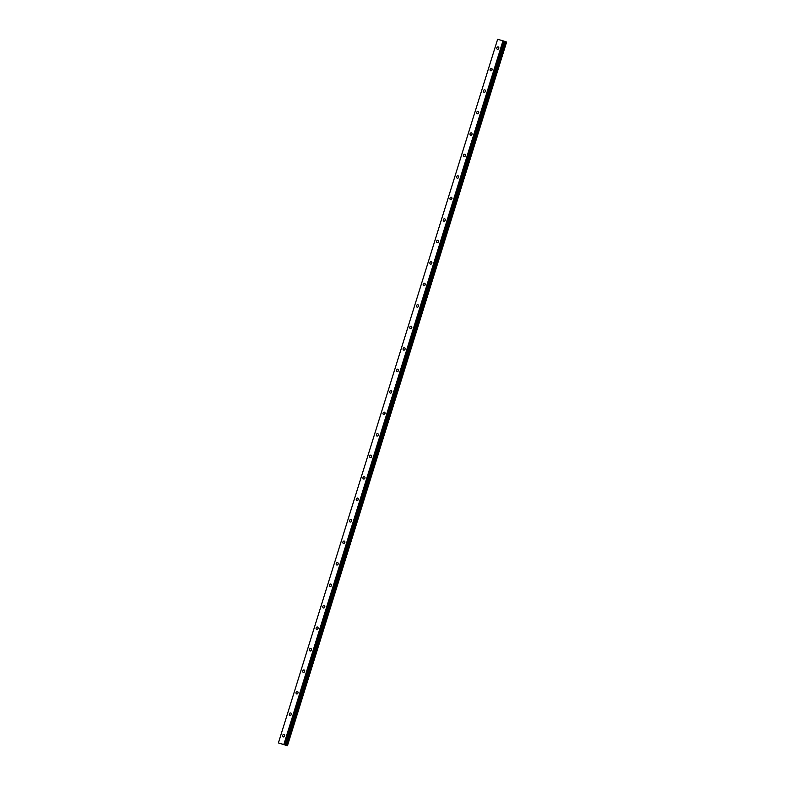 <?xml version="1.0" encoding="UTF-8"?>
<svg xmlns="http://www.w3.org/2000/svg" width="785" height="785" viewBox="0 0 785 785"><rect width="100%" height="100%" fill="white"/><g stroke="black" fill="none" stroke-linecap="round" stroke-linejoin="round"><path stroke-width="1.18" d="M284.68 735.584A1.266 1.001 -70.9 0 0 284.405 736.389M282.688 735.398A1.266 1.001 -70.9 0 0 284.612 735.957A1.266 1.001 -70.9 0 0 282.688 735.398M498.838 48.003A1.266 1.001 -70.9 0 0 498.563 48.807M496.846 47.816A1.266 1.001 -70.9 0 0 498.769 48.376A1.266 1.001 -70.9 0 0 496.846 47.816M492.146 69.492A1.266 1.001 -70.9 0 0 491.871 70.287M490.154 69.306A1.266 1.001 -70.9 0 0 492.077 69.865A1.266 1.001 -70.9 0 0 490.154 69.306M485.454 90.981A1.266 1.001 -70.9 0 0 485.179 91.776M483.462 90.785A1.266 1.001 -70.9 0 0 485.385 91.345A1.266 1.001 -70.9 0 0 483.462 90.785M478.762 112.461A1.266 1.001 -70.9 0 0 478.487 113.266M476.77 112.275A1.266 1.001 -70.9 0 0 478.693 112.834A1.266 1.001 -70.9 0 0 476.77 112.275M472.07 133.95A1.266 1.001 -70.9 0 0 471.795 134.755M470.078 133.764A1.266 1.001 -70.9 0 0 472.001 134.323A1.266 1.001 -70.9 0 0 470.078 133.764M465.377 155.44A1.266 1.001 -70.9 0 0 465.103 156.235M463.385 155.253A1.266 1.001 -70.9 0 0 465.309 155.813A1.266 1.001 -70.9 0 0 463.385 155.253M458.685 176.929A1.266 1.001 -70.9 0 0 458.411 177.724M456.693 176.733A1.266 1.001 -70.9 0 0 458.617 177.292A1.266 1.001 -70.9 0 0 456.693 176.733M451.993 198.409A1.266 1.001 -70.9 0 0 451.718 199.213M450.001 198.222A1.266 1.001 -70.9 0 0 451.924 198.782A1.266 1.001 -70.9 0 0 450.001 198.222M445.301 219.898A1.266 1.001 -70.9 0 0 445.026 220.703M443.309 219.712A1.266 1.001 -70.9 0 0 445.232 220.271A1.266 1.001 -70.9 0 0 443.309 219.712M438.609 241.387A1.266 1.001 -70.9 0 0 438.334 242.182M436.617 241.191A1.266 1.001 -70.9 0 0 438.54 241.76A1.266 1.001 -70.9 0 0 436.617 241.191M431.917 262.877A1.266 1.001 -70.9 0 0 431.642 263.672M429.925 262.681A1.266 1.001 -70.9 0 0 431.848 263.24A1.266 1.001 -70.9 0 0 429.925 262.681M425.225 284.356A1.266 1.001 -70.9 0 0 424.95 285.161M423.223 284.17A1.266 1.001 -70.9 0 0 425.156 284.729A1.266 1.001 -70.9 0 0 423.223 284.17M418.533 305.846A1.266 1.001 -70.9 0 0 418.248 306.65M416.531 305.659A1.266 1.001 -70.9 0 0 418.464 306.219A1.266 1.001 -70.9 0 0 416.531 305.659M411.84 327.335A1.266 1.001 -70.9 0 0 411.556 328.13M409.839 327.139A1.266 1.001 -70.9 0 0 411.772 327.708A1.266 1.001 -70.9 0 0 409.839 327.139M405.148 348.825A1.266 1.001 -70.9 0 0 404.864 349.619M403.147 348.628A1.266 1.001 -70.9 0 0 405.08 349.188A1.266 1.001 -70.9 0 0 403.147 348.628M398.456 370.304A1.266 1.001 -70.9 0 0 398.172 371.109M396.454 370.118A1.266 1.001 -70.9 0 0 398.387 370.677A1.266 1.001 -70.9 0 0 396.454 370.118M391.764 391.793A1.266 1.001 -70.9 0 0 391.479 392.598M389.762 391.607A1.266 1.001 -70.9 0 0 391.695 392.166A1.266 1.001 -70.9 0 0 389.762 391.607M385.072 413.283A1.266 1.001 -70.9 0 0 384.787 414.078M383.07 413.087A1.266 1.001 -70.9 0 0 385.003 413.656A1.266 1.001 -70.9 0 0 383.07 413.087M378.38 434.772A1.266 1.001 -70.9 0 0 378.095 435.567M376.378 434.576A1.266 1.001 -70.9 0 0 378.311 435.135A1.266 1.001 -70.9 0 0 376.378 434.576M371.688 456.252A1.266 1.001 -70.9 0 0 371.403 457.056M369.686 456.065A1.266 1.001 -70.9 0 0 371.619 456.625A1.266 1.001 -70.9 0 0 369.686 456.065M364.996 477.741A1.266 1.001 -70.9 0 0 364.711 478.546M362.994 477.555A1.266 1.001 -70.9 0 0 364.927 478.114A1.266 1.001 -70.9 0 0 362.994 477.555M358.294 499.231A1.266 1.001 -70.9 0 0 358.019 500.025M356.302 499.034A1.266 1.001 -70.9 0 0 358.235 499.603A1.266 1.001 -70.9 0 0 356.302 499.034M351.601 520.72A1.266 1.001 -70.9 0 0 351.327 521.515M349.61 520.524A1.266 1.001 -70.9 0 0 351.543 521.083A1.266 1.001 -70.9 0 0 349.61 520.524M344.909 542.199A1.266 1.001 -70.9 0 0 344.635 543.004M342.917 542.013A1.266 1.001 -70.9 0 0 344.841 542.572A1.266 1.001 -70.9 0 0 342.917 542.013M338.217 563.689A1.266 1.001 -70.9 0 0 337.942 564.493M336.225 563.502A1.266 1.001 -70.9 0 0 338.149 564.062A1.266 1.001 -70.9 0 0 336.225 563.502M331.525 585.178A1.266 1.001 -70.9 0 0 331.25 585.973M329.533 584.982A1.266 1.001 -70.9 0 0 331.456 585.551A1.266 1.001 -70.9 0 0 329.533 584.982M324.833 606.668A1.266 1.001 -70.9 0 0 324.558 607.462M322.841 606.471A1.266 1.001 -70.9 0 0 324.764 607.031A1.266 1.001 -70.9 0 0 322.841 606.471M318.141 628.147A1.266 1.001 -70.9 0 0 317.866 628.952M316.149 627.961A1.266 1.001 -70.9 0 0 318.072 628.52A1.266 1.001 -70.9 0 0 316.149 627.961M311.449 649.637A1.266 1.001 -70.9 0 0 311.174 650.441M309.457 649.45A1.266 1.001 -70.9 0 0 311.38 650.009A1.266 1.001 -70.9 0 0 309.457 649.45M304.757 671.126A1.266 1.001 -70.9 0 0 304.482 671.921M302.765 670.93A1.266 1.001 -70.9 0 0 304.688 671.499A1.266 1.001 -70.9 0 0 302.765 670.93M298.064 692.615A1.266 1.001 -70.9 0 0 297.79 693.41M296.073 692.419A1.266 1.001 -70.9 0 0 297.996 692.978A1.266 1.001 -70.9 0 0 296.073 692.419M291.372 714.095A1.266 1.001 -70.9 0 0 291.098 714.899M289.38 713.908A1.266 1.001 -70.9 0 0 291.304 714.468A1.266 1.001 -70.9 0 0 289.38 713.908M504.431 41.33L505.265 41.615L286.172 745.338L287.114 745.642L506.59 42.047L287.408 745.74L278.39 742.944L497.641 39.26L502.989 40.81L283.817 744.514L278.469 742.953M506.296 41.939L286.947 745.583M286.083 745.308L285.122 744.985L504.441 41.301M283.817 744.514L285.23 744.985M502.989 40.81L503.558 40.997L284.386 744.69M278.39 742.944L497.641 39.26M503.558 40.997L504.402 41.281M286.172 745.338L505.265 41.615M505.344 41.644L506.129 41.89M504.971 41.517L285.789 745.22M505.089 41.566L285.917 745.259M287.438 745.75L506.61 42.056"/></g></svg>
